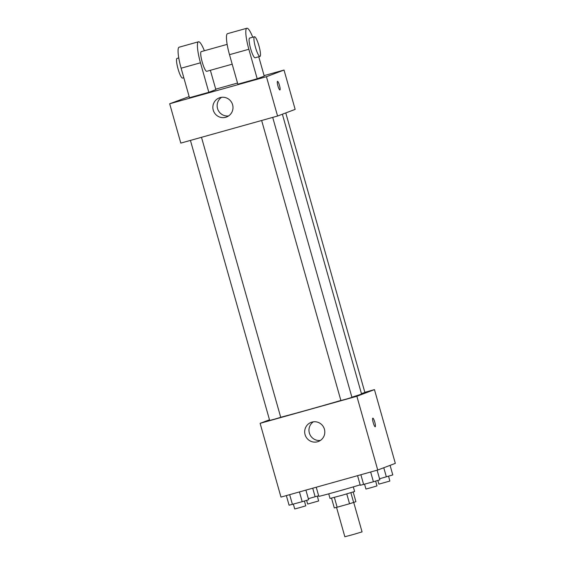 <?xml version="1.0" encoding="UTF-8"?>
<svg xmlns="http://www.w3.org/2000/svg" width="565" height="565" viewBox="0 0 565 565"><rect width="100%" height="100%" fill="white"/><g stroke="black" fill="none" stroke-linecap="round" stroke-linejoin="round"><path stroke-width="0.85" d="M336.535 507.377L344.848 536.75L352.701 534.674L362.059 531.877L353.747 502.504M346.776 493.923L349.551 503.747L337.143 507.215L334.303 507.949L331.528 498.139M353.174 492.016L355.908 501.685L349.551 503.747M350.872 492.715L353.655 502.532M353.309 486.882L354.615 491.501L342.376 495.18L330.031 498.464L328.724 493.838M334.36 497.398L337.143 507.215M316.231 487.228L318.808 496.324A22.996 0.367 -15.8 0 0 335.313 492.023A22.996 0.367 -15.8 0 0 360.159 484.819M364.835 392.315L374.454 389.624L395.323 463.371L377.738 470.024L280.974 497.094L260.112 423.34L269.491 419.795M351.882 397.174A45.991 0.735 -15.8 0 0 360.823 394.306A45.991 0.735 -15.8 0 0 361.536 393.96L282.373 114.215M280.713 417.26A45.991 0.735 -15.8 0 0 340.872 400.458M374.454 389.624L356.868 396.277L260.112 423.34M190.426 140.41L269.675 420.459L274.717 419.124L280.727 417.33L201.493 137.316M361.43 393.579L364.884 392.513L285.77 112.929M272.704 117.393L351.946 397.407L346.444 399.06L340.893 400.536L261.644 120.486M356.868 396.277L377.738 470.024M324.423 429.231A10.219 10.043 69.3 0 1 318.363 441.491A10.219 10.043 69.3 0 1 305.354 435.488A10.219 10.043 69.3 0 1 311.131 422.373A10.219 10.043 69.3 0 1 324.423 429.231M372.794 418.149A4.471 0.819 -105.6 0 1 372.801 418.142A4.471 0.819 -105.6 0 1 374.8 422.232A4.471 0.819 -105.6 0 1 375.216 426.759A4.471 0.819 -105.6 0 1 373.232 422.705A4.471 0.819 -105.6 0 1 372.794 418.149M320.412 440.432A10.219 10.043 69.3 0 1 313.37 421.815M264.095 75.625L284.026 70.046L295.156 109.384L277.57 116.03L180.807 143.1L169.677 103.769L189.148 96.587M377.123 470.193L379.842 479.819L373.416 481.768L360.293 485.286L357.567 475.666M370.654 472.008L373.416 481.768M360.88 474.741L363.641 484.502M364.573 484.24L365.929 489.036L370.979 487.701L376.989 485.907L375.626 481.098M305.905 490.116L308.631 499.743L302.204 501.692L289.075 505.209L286.356 495.59M299.443 491.924L302.204 501.692M289.661 494.665L292.43 504.425M293.362 504.164L294.718 508.952L299.761 507.624L305.771 505.83L304.408 501.021M390.083 465.355L392.788 474.925L379.553 478.774M383.776 467.742L386.361 476.874M377.83 480.427L378.875 484.141L389.843 481.055L388.572 476.203M318.639 495.738L308.335 498.697M312.72 488.209L315.143 496.797M306.611 500.35L307.664 504.058L318.625 500.978L317.353 496.127M279.915 89.969A4.471 0.819 -105.6 0 1 277.916 85.887A4.471 0.819 -105.6 0 1 277.507 81.36A4.471 0.819 -105.6 0 1 279.477 85.371A4.471 0.819 -105.6 0 1 279.915 89.969A4.471 0.819 74.4 0 0 279.47 85.379A4.471 0.819 74.4 0 0 277.5 81.36M284.026 70.046L266.44 76.699L277.57 116.03L180.807 143.1M295.156 109.384L277.57 116.03M213.252 110.147A10.219 10.043 69.3 0 1 219.312 97.879A10.219 10.043 69.3 0 1 232.321 103.889A10.219 10.043 69.3 0 1 226.544 117.004A10.219 10.043 69.3 0 1 213.252 110.147M266.44 76.699L169.677 103.769M221.551 97.321A10.219 10.043 -110.7 0 0 228.592 115.938M215.717 89.157L237.526 83.055M258.756 56.761L264.236 76.106L257.202 78.768L248.854 49.268A20.439 3.743 -105.6 0 1 246.863 28.25A20.439 3.743 -105.6 0 1 252.739 37.219M246.863 28.25L227.511 33.667A20.439 3.743 74.4 0 0 229.503 54.678L237.844 84.178L257.202 78.768M210.378 70.293L215.851 89.637L208.817 92.3L189.466 97.71L181.118 68.21A20.439 3.743 -105.6 0 1 179.133 47.199L198.485 41.782A20.439 3.743 -105.6 0 1 204.361 50.751M232.194 64.191L206.741 71.31A10.219 1.872 -105.6 0 1 202.206 62.051A10.219 1.872 -105.6 0 1 201.204 51.634A10.219 1.872 -105.6 0 1 201.232 51.627L227.137 44.381M181.118 68.21L200.469 62.8L208.817 92.3M200.469 62.8A20.439 3.743 -105.6 0 1 198.485 41.782M259.964 56.422L255.119 57.778A10.219 1.872 -105.6 0 1 250.585 48.519A10.219 1.872 -105.6 0 1 249.589 38.102A10.219 1.872 -105.6 0 1 249.617 38.095L254.455 36.739A10.219 1.872 -105.6 0 1 259.01 46.076A10.219 1.872 -105.6 0 1 259.964 56.422A10.219 1.872 -105.6 0 1 255.422 47.163A10.219 1.872 -105.6 0 1 254.427 36.746A10.219 1.872 -105.6 0 1 254.455 36.739M178.759 57.913L177.043 58.393A10.219 1.872 74.4 0 0 177.996 68.739A10.219 1.872 74.4 0 0 182.552 78.076A10.219 1.872 74.4 0 0 182.58 78.069L183.809 77.73M229.503 54.678L248.854 49.268"/></g></svg>
